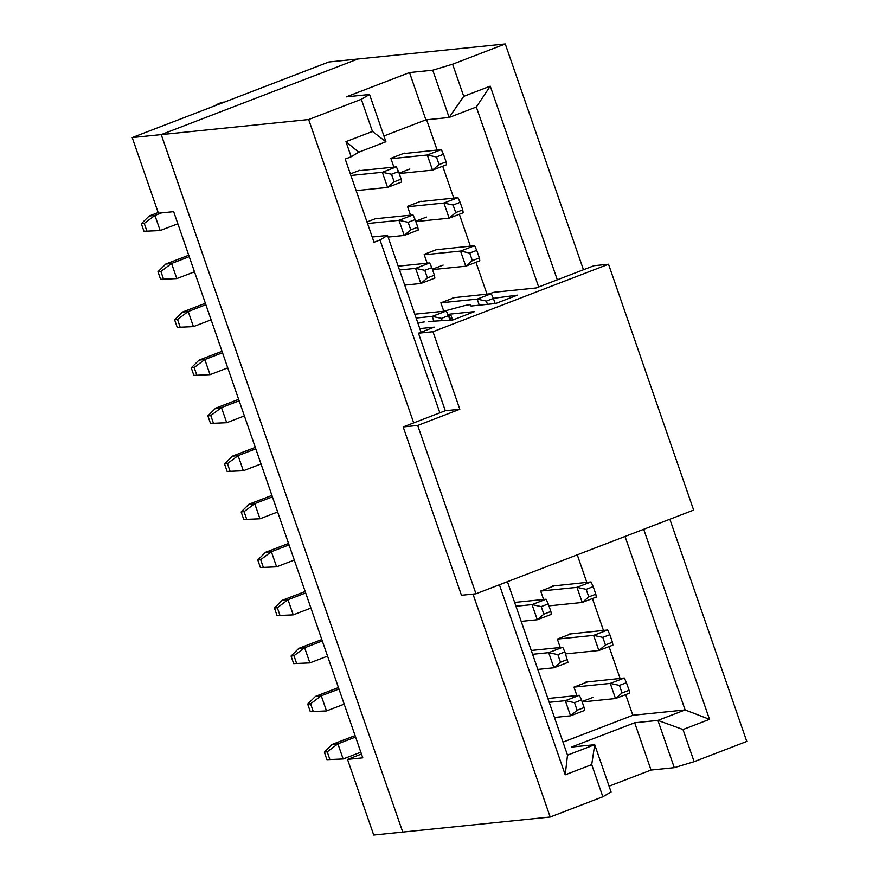 <?xml version="1.0" encoding="UTF-8"?>
<svg xmlns="http://www.w3.org/2000/svg" width="879" height="879" viewBox="0 0 879 879"><rect width="100%" height="100%" fill="white"/><g stroke="black" fill="none" stroke-linecap="round" stroke-linejoin="round"><path stroke-width="1.32" d="M310.924 608.07L293.245 614.861L277.039 615.575L274.424 608.015L282.192 600.324L305.178 591.49M305.683 592.94L288.004 599.731L293.245 614.861L277.039 615.575M321.813 639.527L298.827 648.361L304.639 647.768L322.318 640.978M298.827 648.361L291.059 656.053L293.96 655.745L304.639 647.768L309.88 662.898L327.559 656.108M279.951 615.278L277.325 607.719L274.424 608.015M282.192 600.324L288.004 599.731L277.325 607.719M293.674 663.612L309.88 662.898L293.674 663.612L291.059 656.053M296.586 663.315L293.96 655.745M132.213 137.563L161.22 134.597L402.747 832.083L373.729 835.05L347.535 759.401L362.785 757.841L173.657 211.652L158.407 213.212L132.213 137.563L328.812 61.98L357.83 59.025L161.22 134.597L357.863 59.014L505.271 43.95L583.458 269.765M347.535 759.401L361.467 754.039M402.747 832.083L161.253 134.597L308.661 119.533L361.324 99.294L369.554 94.482L346.315 96.855L409.515 72.561L432.754 70.188L452.608 64.2L505.271 43.95M294.289 560.033L276.61 566.823L260.404 567.537L276.61 566.823L271.369 551.693L289.048 544.903M288.543 543.453L265.557 552.287L271.369 551.693L260.689 559.681L263.315 567.241M277.654 511.996L259.975 518.786L243.78 519.5L259.975 518.786L254.734 503.656L272.413 496.866M271.908 495.415L248.922 504.249L254.734 503.656L244.054 511.644L246.68 519.203M261.019 463.958L243.34 470.748L227.145 471.463L243.34 470.748L238.099 455.619L255.778 448.828M255.284 447.378L232.287 456.212L238.099 455.619L227.43 463.607L230.045 471.166M244.384 415.921L226.705 422.711L210.51 423.425L226.705 422.711L221.464 407.581L239.143 400.791M238.648 399.341L215.652 408.175L221.464 407.581L210.795 415.569L213.41 423.129M227.749 367.883L210.07 374.674L193.874 375.388L210.07 374.674L204.829 359.544L222.508 352.754M222.013 351.303L199.028 360.137L204.829 359.544L194.16 367.532L196.775 375.091M211.114 319.846L193.435 326.636L177.239 327.351L193.435 326.636L188.194 311.507L205.873 304.716M205.378 303.266L182.392 312.1L188.194 311.507L177.525 319.495L180.14 327.054M188.743 255.229L165.757 264.063L171.559 263.469L189.238 256.679M194.479 271.809L176.8 278.599L160.604 279.313L157.978 271.754L160.89 271.457L171.559 263.469L176.8 278.599L160.604 279.313M177.844 223.771L160.165 230.562L143.969 231.276L160.165 230.562L154.924 215.432L161.538 212.894M355.083 735.602L332.097 744.436L337.91 743.843L355.588 737.052M338.448 687.565L315.462 696.399L321.274 695.805L338.953 689.015M344.194 704.145L326.516 710.935L310.309 711.649L307.694 704.079L310.595 703.782L321.274 695.805L326.516 710.935L310.309 711.649M265.557 552.287L257.789 559.978L260.689 559.681M248.922 504.249L241.154 511.941L244.054 511.644M232.287 456.212L224.519 463.903L227.43 463.607M215.652 408.175L207.883 415.866L210.795 415.569M199.028 360.137L191.248 367.829L194.16 367.532M182.392 312.1L174.613 319.791L177.525 319.495M165.757 264.063L157.978 271.754M158.176 212.553L149.122 216.025L154.924 215.432L144.255 223.42L146.87 230.979M360.829 752.182L343.151 758.973L326.944 759.687L324.329 752.116L327.23 751.82L337.91 743.843L343.151 758.973L326.944 759.687M332.097 744.436L324.329 752.116M315.462 696.399L307.694 704.079M257.789 559.978L260.404 567.537M241.154 511.941L243.78 519.5M224.519 463.903L227.145 471.463M207.883 415.866L210.51 423.425M191.248 367.829L193.874 375.388M174.613 319.791L177.239 327.351M163.505 279.017L160.89 271.457M149.122 216.025L141.343 223.716L144.255 223.42M141.343 223.716L143.969 231.276M329.856 759.39L327.23 751.82M313.221 711.353L310.595 703.782M402.78 832.083L550.188 817.02L472.979 594.083M413.701 422.887L308.661 119.533M669.853 519.236L746.787 741.436L694.124 761.675L674.281 767.675L651.042 770.048L609.081 786.178M643.692 529.29L709.507 719.341L682.994 729.526L657.91 720.395L634.671 722.769L571.471 747.062L594.709 744.689L611.081 791.968L602.851 796.77L550.188 817.02M602.851 796.77L591.71 764.62L565.208 774.817L499.404 584.766M439.863 412.833L380.003 239.978L374.036 242.263L345.216 159.055L351.182 156.759L345.952 141.629L372.454 131.443L361.324 99.294M372.454 131.443L385.925 141.761L369.554 94.482M383.925 135.981L425.886 119.841L409.515 72.561M425.886 119.841L449.125 117.467L432.754 70.188M463.738 96.349L490.24 86.153L476.33 107.007L449.125 117.467L463.738 96.349L452.608 64.2M490.24 86.153L557.308 279.819M682.994 729.526L694.124 761.675M625.046 536.465L685.115 709.935L657.91 720.395L674.281 767.675M634.671 722.769L651.042 770.048M565.208 774.817L567.504 755.149L594.709 744.689L591.71 764.62M399.505 269.996L415.613 268.359L429.655 262.953L398.176 266.172M427.403 277.907L424.788 270.336L415.613 268.359L420.854 283.488L427.403 277.907L434.424 275.204L434.896 278.083L420.854 283.488L404.747 285.126M424.238 254.789L460.552 251.075L474.594 245.68L437.764 249.592M472.342 260.634L469.727 253.064L460.552 251.075L465.793 266.205L472.342 260.634L479.363 257.932L479.835 260.81L465.793 266.205L432.49 269.611M350.908 175.492L382.343 172.284L391.518 174.262L398.539 171.57L401.165 179.129L401.626 182.008L387.584 187.414L356.149 190.622M401.165 179.129L394.144 181.832L387.584 187.414L382.343 172.284L396.385 166.878L360.082 170.592M390.979 158.714L427.282 155.001L441.324 149.606L404.494 153.517M439.082 164.56L436.456 156.989L427.282 155.001L432.523 170.13L439.082 164.56L446.103 161.857L446.565 164.736L432.523 170.13L399.22 173.537M407.603 206.752L443.917 203.038L457.959 197.643L421.129 201.555M455.707 212.597L453.092 205.027L443.917 203.038L449.158 218.168L455.707 212.597L462.739 209.894L463.2 212.773L449.158 218.168L415.855 221.574M367.543 223.53L398.978 220.321L413.02 214.915L376.717 218.629M410.768 229.869L408.153 222.299L398.978 220.321L404.219 235.451L410.768 229.869L417.8 227.167L418.261 230.045L404.219 235.451L388.111 237.088M416.141 318.033L432.248 316.396L446.29 310.99L414.811 314.21M443.785 311.232L440.873 302.826L477.187 299.113L491.229 293.718L452.872 297.783M576.866 695.542L573.954 687.125L610.257 683.412L624.299 678.017L585.952 682.082M622.057 692.96L619.431 685.4L610.257 683.412L615.498 698.541L622.057 692.96L629.078 690.268L629.54 693.146L615.498 698.541L582.206 701.947M560.231 647.504L557.319 639.088L593.622 635.374L607.664 629.979L569.317 634.045M605.422 644.922L602.796 637.363L593.622 635.374L598.863 650.504L605.422 644.922L612.443 642.23L612.905 645.109L598.863 650.504L565.571 653.91M549.21 702.332L565.318 700.684L574.492 702.673L581.513 699.981L584.139 707.54L584.601 710.419L570.559 715.814L554.451 717.462M584.139 707.54L577.118 710.243L570.559 715.814L565.318 700.684L579.36 695.289L547.881 698.508M532.575 654.295L548.683 652.647L557.857 654.635L564.889 651.943L567.966 662.381L553.924 667.776L537.816 669.424M567.504 659.503L560.483 662.206L553.924 667.776L548.683 652.647L562.725 647.252L531.257 650.471M543.596 599.467L540.684 591.051L576.987 587.337L591.029 581.942L552.682 586.007M588.787 596.885L586.172 589.326L576.987 587.337L582.228 602.467L588.787 596.885L595.808 594.193L596.27 597.072L582.228 602.467L548.935 605.873M515.94 606.257L532.048 604.609L546.09 599.214L514.622 602.434M543.848 614.168L541.233 606.598L532.048 604.609L537.289 619.739L543.848 614.168L550.869 611.465L551.331 614.344L537.289 619.739L521.181 621.387M359.863 170.24L350.358 173.899M399.099 173.163L409.856 169.021M404.362 153.133L390.979 158.286M376.454 218.3L366.993 221.937M420.997 201.17L407.614 206.323M415.723 221.2L426.491 217.058M454.399 297.629L441.049 302.761M432.358 269.238L443.126 265.095M437.632 249.207L424.238 254.361M570.834 633.891L557.495 639.022M582.074 701.574L592.842 697.432M587.469 681.928L574.13 687.059M554.199 585.853L540.86 590.985M567.504 755.149L507.436 581.678M421.041 332.207L387.529 235.44L380.003 239.978M387.529 235.44L372.213 237M385.925 141.761L358.72 152.221L351.182 156.759M358.72 152.221L345.952 141.629M476.33 107.007L538.651 286.983M562.989 742.129L632.836 715.275L685.115 709.935L709.507 719.341M632.836 715.275L625.683 694.63M620.08 678.445L609.048 646.592M603.444 630.408L592.413 598.555M586.809 582.37L577.272 554.836M486.999 294.146L475.968 262.294M470.364 246.109L459.343 214.256M453.74 198.072L442.708 166.219M437.105 150.034L426.623 119.764M427.161 263.206L424.172 254.602M410.526 215.168L407.537 206.565M393.891 167.131L390.913 158.528M424.788 270.336L431.809 267.645L429.655 262.953M469.727 253.064L476.748 250.361L474.594 245.68M398.539 171.57L396.385 166.878M436.456 156.989L443.477 154.286L441.324 149.606M453.092 205.027L460.113 202.324L457.959 197.643M408.153 222.299L415.174 219.607L413.02 214.915M433.896 321.176L432.248 316.396L441.423 318.374L448.444 315.682L446.29 310.99M479.286 305.178L477.187 299.113L486.362 301.101L493.383 298.399L491.229 293.718M619.431 685.4L626.452 682.697L624.299 678.017M602.796 637.363L609.828 634.66L607.664 629.979M581.513 699.981L579.36 695.289M564.889 651.943L562.725 647.252M586.172 589.326L593.193 586.623L591.029 581.942M541.233 606.598L548.254 603.906L546.09 599.214M434.424 275.204L431.809 267.645M479.363 257.932L476.748 250.361M391.518 174.262L394.144 181.832M446.103 161.857L443.477 154.286M462.739 209.894L460.113 202.324M417.8 227.167L415.174 219.607M442.203 320.648L441.423 318.374M449.993 320.154L448.444 315.682M487.482 304.343L486.362 301.101M495.174 303.563L493.383 298.399M629.078 690.268L626.452 682.697M612.443 642.23L609.828 634.66M574.492 702.673L577.118 710.243M557.857 654.635L560.483 662.206M595.808 594.193L593.193 586.623M550.869 611.465L548.254 603.906M608.521 264.227L693.652 510.084L475.978 593.775L461.453 595.259L403.175 426.941L445.301 410.735L418.448 333.196L432.973 331.713L608.521 264.227L593.995 265.711L536.069 287.982L493.954 292.289L488.438 294.004M493.35 298.333L517.456 295.135L495.69 303.508L471.583 305.969A10.043 0.89 160.9 0 1 470.88 305.903L470.243 304.947A20.096 1.791 -19.1 0 0 462.783 306.101L443.719 311.254M447.938 314.583L448.817 314.385A10.043 0.89 160.9 0 1 450.52 314.067L474.627 311.606L452.861 319.978L428.6 321.505M424.238 321.956A20.096 1.791 -19.1 0 0 417.964 323.307M419.799 328.603L434.248 327.131L418.448 333.196M432.973 331.713L459.827 409.251L417.69 425.458L475.978 593.775M417.69 425.458L403.175 426.941M459.827 409.251L445.301 410.735M223.618 102.14A24.118 22.469 84.2 0 0 219.684 103.228A24.118 22.469 84.2 0 0 214.992 105.733M450.52 314.067L452.575 319.989M448.817 314.385L450.795 320.099M214.015 106.117L219.146 103.359L223.64 102.129"/></g></svg>
